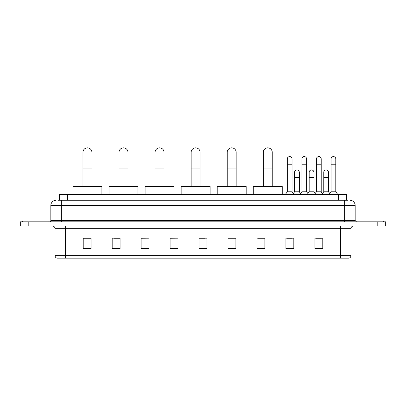 <?xml version="1.0" encoding="UTF-8"?>
<svg xmlns="http://www.w3.org/2000/svg" width="406" height="406" viewBox="0 0 406 406"><rect width="100%" height="100%" fill="white"/><g stroke="black" fill="none" stroke-linecap="round" stroke-linejoin="round"><path stroke-width="0.61" d="M59.53 200.234L59.53 194.444L346.47 194.444L346.47 200.234M58.068 200.234L348.054 200.234M57.946 200.234L61.367 200.234L61.367 205.502L50.836 205.502L50.836 220.509A1.314 1.314 0 0 1 49.522 221.823M56.104 200.234A5.263 5.263 0 0 0 50.836 205.502M349.896 200.234A5.263 5.263 0 0 1 355.164 205.502L355.164 220.509L356.478 221.823M28.197 221.823L20.3 221.823L20.3 223.929L28.197 223.929L20.3 223.929L20.3 226.035L28.197 226.035L28.197 223.929L377.803 223.929L28.197 223.929L28.197 221.823L377.803 221.823L377.803 223.929L385.7 223.929L377.803 223.929L377.803 226.035L28.197 226.035M377.803 226.035L385.7 226.035L385.7 221.823L377.803 221.823M350.951 255.623C350.875 256.886 350.246 257.729 349.053 258.15L340.421 258.15L340.421 255.623L350.951 255.623L350.951 228.669A2.634 2.634 0 0 1 353.58 226.035M340.421 258.15L56.947 258.15A2.634 2.634 0 0 1 55.049 255.623L55.049 228.669C54.896 227.071 54.018 226.193 52.42 226.035M322.78 248.7L322.78 238.17L314.883 238.17L314.883 248.7L322.78 248.7M293.822 248.7L293.822 238.17L285.925 238.17L285.925 248.7L293.822 248.7M264.864 248.7L264.864 238.17L256.968 238.17L256.968 248.7L264.864 248.7M235.906 248.7L235.906 238.17L228.01 238.17L228.01 248.7L235.906 248.7M91.117 248.7L91.117 238.17L83.22 238.17L83.22 248.7L91.117 248.7M120.074 248.7L120.074 238.17L112.178 238.17L112.178 248.7L120.074 248.7M149.032 248.7L149.032 238.17L141.136 238.17L141.136 248.7L149.032 248.7M177.99 248.7L177.99 238.17L170.094 238.17L170.094 248.7L177.99 248.7M206.948 248.7L206.948 238.17L199.052 238.17L199.052 248.7L206.948 248.7M258.282 238.226L264.864 238.226M287.032 238.226L292.295 238.226M316.198 238.226L321.466 238.226M177.99 238.17L170.094 238.226L177.99 238.17M149.032 238.17L141.136 238.226L149.032 238.17M114.02 238.226L120.074 238.226M199.052 238.226L205.106 238.226M91.117 238.226L83.22 238.226M235.906 238.226L228.01 238.226M48.994 221.823L48.994 221.031L22.67 221.031L22.67 221.823M82.956 186.547L82.956 152.321A4.476 4.476 0 0 1 87.432 147.85A4.476 4.476 0 0 1 91.908 152.321A4.476 4.476 0 0 0 87.432 147.85M91.908 186.547L91.908 152.321M101.911 194.444L101.911 186.547L72.953 186.547L72.953 194.444M119.019 186.547L119.019 152.321A4.476 4.476 0 0 1 123.495 147.85A4.476 4.476 0 0 1 127.971 152.321A4.476 4.476 0 0 0 123.495 147.85M127.971 186.547L127.971 152.321M137.974 194.444L137.974 186.547L109.016 186.547L109.016 194.444M155.087 186.547L155.087 152.321A4.476 4.476 0 0 1 159.563 147.85A4.476 4.476 0 0 1 164.039 152.321A4.476 4.476 0 0 0 159.563 147.85M164.039 186.547L164.039 152.321M174.042 194.444L174.042 186.547L145.084 186.547L145.084 194.444M191.155 186.547L191.155 152.321A4.476 4.476 0 0 1 195.631 147.85A4.476 4.476 0 0 1 200.102 152.321A4.476 4.476 0 0 0 195.631 147.85M200.102 186.547L200.102 152.321M210.11 194.444L210.11 186.547L181.152 186.547L181.152 194.444M227.218 186.547L227.218 152.321A4.476 4.476 0 0 1 231.694 147.85A4.476 4.476 0 0 1 236.17 152.321A4.476 4.476 0 0 0 231.694 147.85M236.17 186.547L236.17 152.321M246.173 194.444L246.173 186.547L217.215 186.547L217.215 194.444M263.286 186.547L263.286 152.321A4.476 4.476 0 0 1 267.762 147.85A4.476 4.476 0 0 1 272.238 152.321A4.476 4.476 0 0 0 267.762 147.85M272.238 186.547L272.238 152.321M282.241 194.444L282.241 186.547L253.283 186.547L253.283 194.444M383.33 221.823L383.33 221.031L357.006 221.031L357.006 221.823M287.296 164.222L292.036 164.222L292.036 191.81L287.296 191.81L287.296 158.959A2.37 2.37 0 0 1 289.813 156.594A2.37 2.37 0 0 1 292.036 158.959A2.37 2.37 0 0 0 289.813 156.594M287.296 191.81L285.717 193.916L285.717 194.444M292.036 191.81L293.614 193.916L285.717 193.916M301.881 191.81L301.881 164.222L306.616 164.222L306.616 191.81L301.881 191.81L300.298 193.916L293.614 193.916L293.614 194.444M301.881 164.222L301.881 158.959A2.37 2.37 0 0 1 304.398 156.594A2.37 2.37 0 0 1 306.616 158.959A2.37 2.37 0 0 0 304.398 156.594M306.616 191.81L308.2 193.916L300.298 193.916L300.298 194.444M316.462 191.81L316.462 164.222L321.202 164.222L321.202 191.81L316.462 191.81L314.883 193.916L308.2 193.916L308.2 194.444M316.462 164.222L316.462 158.959A2.37 2.37 0 0 1 318.984 156.594A2.37 2.37 0 0 1 321.202 158.959A2.37 2.37 0 0 0 318.984 156.594M321.202 191.81L322.78 193.916L314.883 193.916L314.883 194.444M331.047 191.81L331.047 164.222L335.787 164.222L335.787 191.81L331.047 191.81L329.469 193.916L322.78 193.916L322.78 194.444M331.047 164.222L331.047 158.959A2.37 2.37 0 0 1 333.565 156.594A2.37 2.37 0 0 1 335.787 158.959A2.37 2.37 0 0 0 333.565 156.594M335.787 191.81L337.366 193.916L329.469 193.916L329.469 194.444M337.366 193.916L337.366 194.444M294.589 172.332A2.37 2.37 0 0 1 297.106 169.967A2.37 2.37 0 0 1 299.323 172.332L299.323 177.595L294.589 177.595L294.589 172.332M299.323 177.595L299.323 191.81L294.589 191.81L294.589 177.595M294.589 191.81L293.31 193.515M299.323 191.81L300.602 193.515M309.169 172.332A2.37 2.37 0 0 1 311.691 169.967A2.37 2.37 0 0 1 313.909 172.332L313.909 177.595L309.169 177.595L309.169 172.332M313.909 177.595L313.909 191.81L309.169 191.81L309.169 177.595M309.169 191.81L307.895 193.515M313.909 191.81L315.188 193.515M323.755 172.332A2.37 2.37 0 0 1 326.272 169.967A2.37 2.37 0 0 1 328.495 172.332L328.495 177.595L323.755 177.595L323.755 172.332M328.495 177.595L328.495 191.81L323.755 191.81L323.755 177.595M323.755 191.81L322.481 193.515M328.495 191.81L329.773 193.515M67.426 200.234L67.426 194.444M338.574 200.234L338.574 194.444M61.367 221.823L61.367 220.509L355.164 220.509M50.836 220.509L61.367 220.509L61.367 205.502L344.633 205.502L344.633 221.823M355.164 205.502L344.633 205.502L344.633 200.234M340.421 226.035L340.421 228.669L55.049 228.669M350.951 228.669L340.421 228.669L340.421 255.623L65.579 255.623L65.579 258.15M55.049 255.623L65.579 255.623L65.579 226.035M206.948 248.335L199.052 248.335M177.99 248.335L170.094 248.335M149.032 248.335L141.136 248.335M120.074 248.335L112.178 248.335M91.117 248.335L83.22 248.335M235.906 248.335L228.01 248.335M264.864 248.335L256.968 248.335M293.822 248.335L285.925 248.335M322.78 248.335L314.883 248.335M82.956 168.12L91.908 168.12M119.019 168.12L127.971 168.12M155.087 168.12L164.039 168.12M191.155 168.12L200.102 168.12M227.218 168.12L236.17 168.12M263.286 168.12L272.238 168.12M292.036 164.222L292.036 158.959M306.616 164.222L306.616 158.959M321.202 164.222L321.202 158.959M335.787 164.222L335.787 158.959"/></g></svg>
